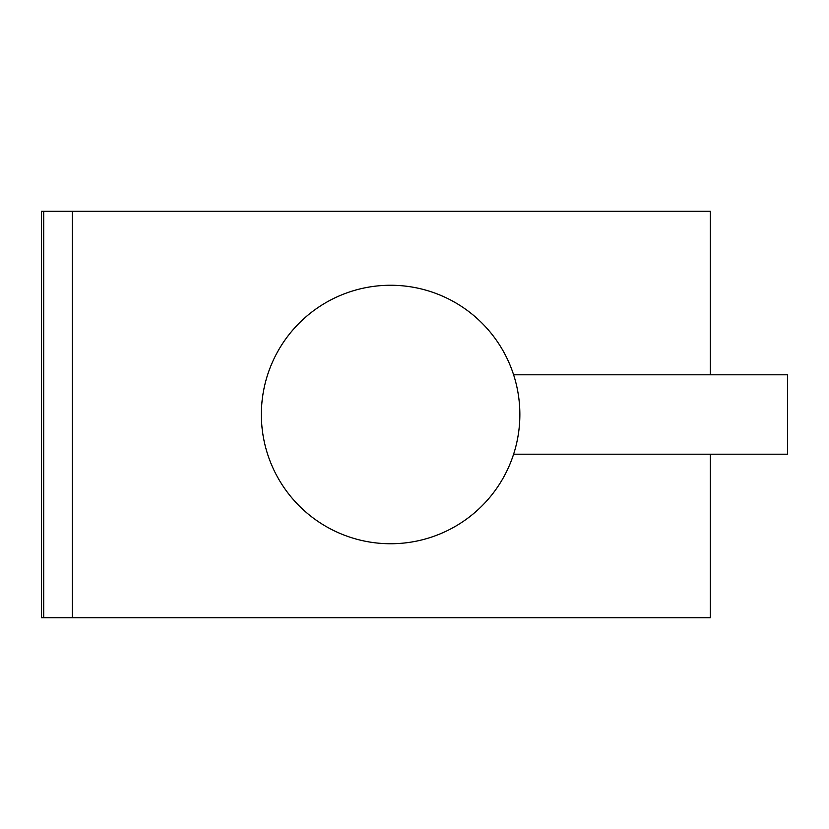 <?xml version="1.0" encoding="UTF-8"?>
<svg xmlns="http://www.w3.org/2000/svg" width="829" height="829" viewBox="0 0 829 829"><rect width="100%" height="100%" fill="white"/><g stroke="black" fill="none" stroke-linecap="round" stroke-linejoin="round"><path stroke-width="1.24" d="M710.277 374.801L710.277 211.271L41.45 211.271L41.45 617.729L43.709 617.729L43.709 211.271M710.277 454.199L710.277 617.729L72.392 617.729L72.392 211.271M519.856 414.5A129.241 129.241 0 0 0 390.614 285.259A129.241 129.241 0 0 0 261.363 414.5A129.241 129.241 0 0 0 390.614 543.741A129.241 129.241 0 0 0 519.856 414.5M513.607 454.199L787.55 454.199L787.55 374.801L513.607 374.801M72.392 617.729L43.709 617.729"/></g></svg>
